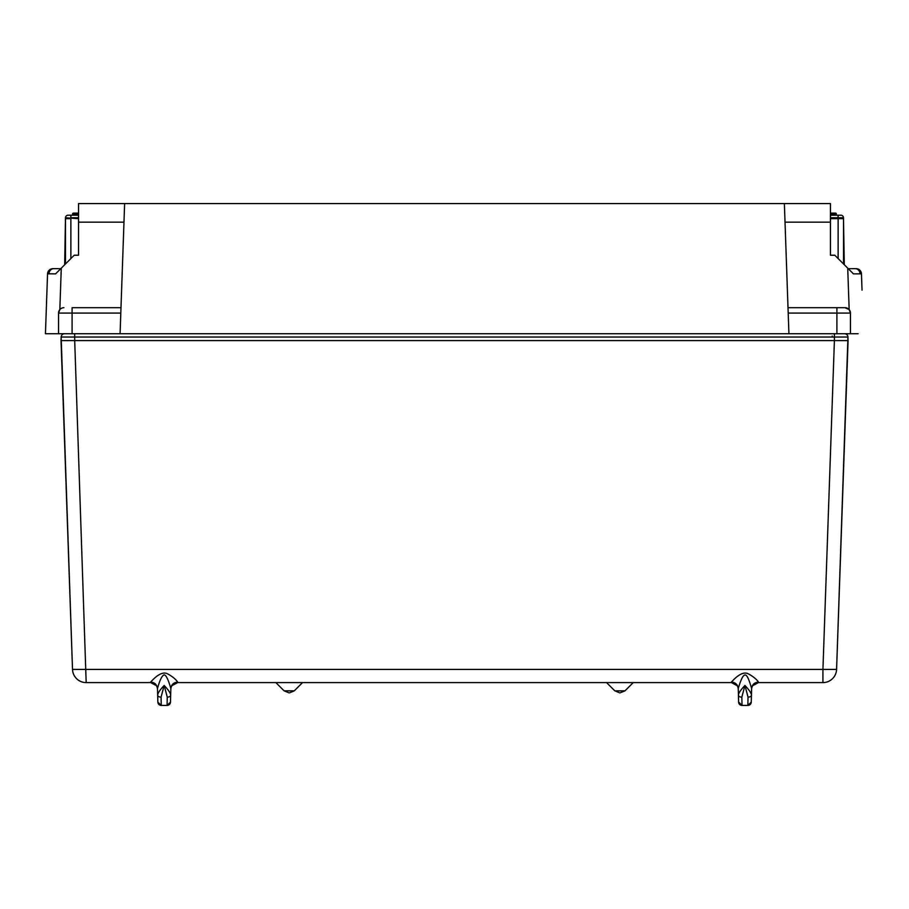 <?xml version="1.0" encoding="UTF-8"?>
<svg xmlns="http://www.w3.org/2000/svg" width="909" height="909" viewBox="0 0 909 909"><rect width="100%" height="100%" fill="white"/><g stroke="black" fill="none" stroke-linecap="round" stroke-linejoin="round"><path stroke-width="1.36" d="M848.211 268.655L856.085 268.655A5.374 5.374 0 0 1 861.459 273.848L853.426 273.87L834.792 255.236L830.451 255.236L830.451 222.16L785.024 222.16M53.779 268.655A5.374 4.818 90 0 0 48.972 273.825L55.574 273.87L74.208 255.236L78.549 255.236L78.549 203.571L124.624 203.571L120.079 333.739L45.45 333.739L47.541 273.848A5.374 5.374 0 0 1 52.915 268.655L60.789 268.655M830.451 242.578L830.451 255.236M124.624 203.571L830.451 203.571L830.451 222.16M63.653 307.708L63.937 307.708A5.374 5.374 0 0 0 58.551 313.082L59.835 309.605L61.278 268.166M784.376 203.571L788.921 333.739L836.905 333.739L836.905 313.082L788.205 313.082M120.079 333.739L788.921 333.739M788.012 307.708L845.063 307.708L849.165 309.605L850.449 313.082L850.449 333.739L836.905 333.739M45.45 333.739L50.836 333.739M858.164 333.739L850.449 333.739M58.551 333.739L58.551 313.082L72.095 313.082L72.095 333.739M120.795 313.082L72.095 313.082L72.095 307.708L120.988 307.708M856.085 268.655L855.051 268.655M861.459 273.848L862.027 290.164M48.972 273.825L47.541 273.848A5.374 5.374 0 0 1 52.915 268.655M845.063 307.708A5.374 5.374 0 0 1 850.449 313.082L836.905 313.082L836.905 307.708M70.868 258.576L70.868 218.671L65.459 218.671L64.664 264.792M844.291 264.746L843.518 220.023M65.482 218.671L65.482 263.962M843.518 263.962L843.518 218.671L830.451 218.671M65.459 218.671L65.482 217.762A2.602 2.602 0 0 1 68.084 215.206L70.857 215.206L68.084 215.206A2.602 2.602 0 0 0 65.482 217.762L78.549 218.671M78.549 213.115L73.481 213.115A0.864 0.864 0 0 0 72.606 213.967L78.549 213.967M830.451 213.967L836.348 213.967A0.864 0.864 0 0 0 835.473 213.115L830.451 213.115M835.473 213.115A0.864 0.864 0 0 1 836.348 213.967L836.348 214.354A0.864 0.864 0 0 0 837.223 215.206A0.864 0.864 0 0 1 836.348 214.354L830.451 214.354M73.481 213.115A0.864 0.864 0 0 0 72.606 213.967L72.606 214.354A0.864 0.864 0 0 1 71.731 215.206A0.864 0.864 0 0 0 72.606 214.354L75.208 214.354L75.208 215.206M830.451 217.762L838.098 217.762L838.098 215.206L840.87 215.206L830.451 215.206M78.549 215.206L70.857 215.206L70.857 217.762L78.549 217.762M838.109 218.671L838.098 217.762L843.472 217.762A2.602 2.602 0 0 0 840.87 215.206A2.602 2.602 0 0 1 843.472 217.762L843.495 218.671L838.132 218.671L838.132 258.576M531.242 682.602L377.86 682.602L531.242 682.602M161.075 697.112A3.42 2.034 -1.5 0 1 157.666 695.18L157.848 702.1A3.42 3.42 90 0 0 161.257 705.429L167.074 705.429L167.256 697.112L164.165 685.466C168.404 689.886 170.562 693.124 170.676 695.18L170.494 702.1A3.42 3.42 0 0 1 167.074 705.429A3.42 3.42 -90 0 0 170.494 702.1L167.074 705.429A3.42 3.42 0 0 0 170.494 702.1L167.074 705.429L161.257 705.429L161.075 697.112L164.165 685.466C159.904 689.931 157.734 693.158 157.666 695.18L157.677 695.771M167.256 697.112A3.42 2.034 -178.5 0 0 170.676 695.18L170.847 688.454C168.233 679.477 166.006 674.944 164.165 674.864C162.075 675.455 159.848 679.989 157.484 688.454L157.507 689.261A6.829 6.829 0 0 0 150.678 682.602A6.829 6.829 0 0 1 156.382 685.67A6.829 6.829 0 0 0 150.678 682.602L86.173 682.602A13.669 13.669 0 0 1 72.515 669.422L61.028 340.568L68.345 340.614M834.405 333.739L834.405 337.034L847.949 337.034A3.42 3.42 0 0 0 844.541 333.739A3.42 3.42 0 0 1 847.949 337.034L836.587 669.422L72.515 669.422L61.153 337.034L61.028 340.568L74.697 340.568L86.173 682.602L87.889 682.602M847.949 337.034L848.074 340.568L834.405 340.568L822.929 669.422L822.929 682.602L823.588 682.591L758.424 682.602A6.829 6.829 1.5 0 0 751.595 689.261L751.254 702.1A3.42 3.42 -90 0 1 747.846 705.429L742.028 705.429L741.846 697.112L744.937 685.466L748.027 697.112L747.846 705.429L742.028 705.429L738.608 702.1L738.438 695.18C738.403 693.306 740.562 690.067 744.937 685.466C749.289 690.056 751.459 693.294 751.436 695.18L751.254 702.1L747.846 705.429A3.42 3.42 0 0 0 751.254 702.1L747.846 705.429A3.42 3.42 0 0 0 751.254 702.1L751.618 688.454C747.118 673.274 744.38 667.876 738.256 688.454L738.438 695.18A3.42 2.034 -1.5 0 0 741.846 697.112M738.574 700.419L738.608 702.1A3.42 3.42 0 0 0 742.028 705.429A3.42 3.42 90 0 1 738.608 702.1L738.608 702.1A3.42 3.42 0 0 0 742.028 705.429M751.595 689.261L751.436 695.18A3.42 2.034 -178.5 0 1 748.027 697.112M64.573 333.739A3.42 3.42 0 0 0 61.153 337.034A3.42 3.42 0 0 1 64.573 333.739A3.42 3.42 90 0 0 61.153 337.034L834.405 337.034L834.405 340.568L846.847 340.614M822.929 682.602A13.669 13.669 0 0 0 836.587 669.422L836.587 669.422A13.669 13.669 0 0 1 833.133 678.023A13.669 13.669 0 0 0 836.587 669.422L848.074 340.568M758.401 682.602L758.424 682.602A6.829 6.829 0 0 0 752.743 685.647A6.829 6.829 0 0 1 758.424 682.602L758.447 682.068C754.402 682.454 752.129 684.579 751.618 688.454L751.436 695.18M731.427 682.068C735.472 682.454 737.744 684.579 738.256 688.454L738.278 689.261A6.829 6.829 0 0 0 731.45 682.602L731.427 682.068C737.404 675.444 742.38 672.478 746.38 673.183C747.482 672.99 755.584 677.569 758.447 682.068M823.577 682.591A13.669 13.669 0 0 0 826.701 682.08M832.042 337.034L832.224 336.035M731.45 682.602L737.154 685.67A6.829 6.829 0 0 0 731.45 682.602A6.829 6.829 0 0 1 737.142 685.67A6.829 6.829 0 0 0 731.45 682.602L177.653 682.602A6.829 6.829 1.5 0 0 170.824 689.261L170.494 702.1L170.824 689.261M816.589 682.602L819.498 682.602M819.554 682.602L816.714 682.602M779.979 682.602L812.385 682.602M157.848 702.1L161.257 705.429A3.42 3.42 0 0 1 157.848 702.1A3.42 3.42 0 0 0 161.257 705.429M66.3 491.485L68.391 551.24M157.666 695.18L157.484 688.454C156.973 684.579 154.7 682.454 150.655 682.068C156.632 675.444 161.609 672.478 165.608 673.183C166.722 672.99 174.812 677.569 177.675 682.068L177.675 682.068C173.63 682.454 171.358 684.579 170.847 688.454L170.676 695.18M150.655 682.068L150.678 682.602A6.829 6.829 0 0 1 156.382 685.67L150.678 682.602M177.653 682.602L177.63 682.602A6.829 6.829 0 0 0 171.971 685.647A6.829 6.829 0 0 1 177.653 682.602A6.829 6.829 0 0 0 171.971 685.647L177.653 682.602M87.184 682.602L88.752 682.602M89.764 682.602L88.673 682.602M129.123 682.602L96.718 682.602M592.702 682.602L647.094 682.602M262.008 682.602L316.4 682.602M90.161 682.602L92.513 682.602M834.405 340.568L74.697 340.568L74.697 333.739M860.028 273.825A5.374 4.818 -90 0 0 855.221 268.655M123.976 222.16L78.549 222.16M849.165 309.605L847.722 268.166M75.208 213.115L75.208 214.354L78.549 214.354M833.746 215.206L833.746 213.115M758.424 682.602A6.829 6.829 0 0 0 752.743 685.647L758.424 682.602M275.882 682.602L284.131 690.851L294.277 690.851L302.527 682.602M606.576 682.602L614.825 690.851L624.972 690.851L633.221 682.602M822.406 682.602L820.929 682.602L822.406 682.602M86.696 682.602L88.173 682.602M294.277 690.851L289.448 692.851M284.131 690.851L288.96 692.851M614.825 690.851L619.654 692.851M624.972 690.851L620.143 692.851"/></g></svg>
